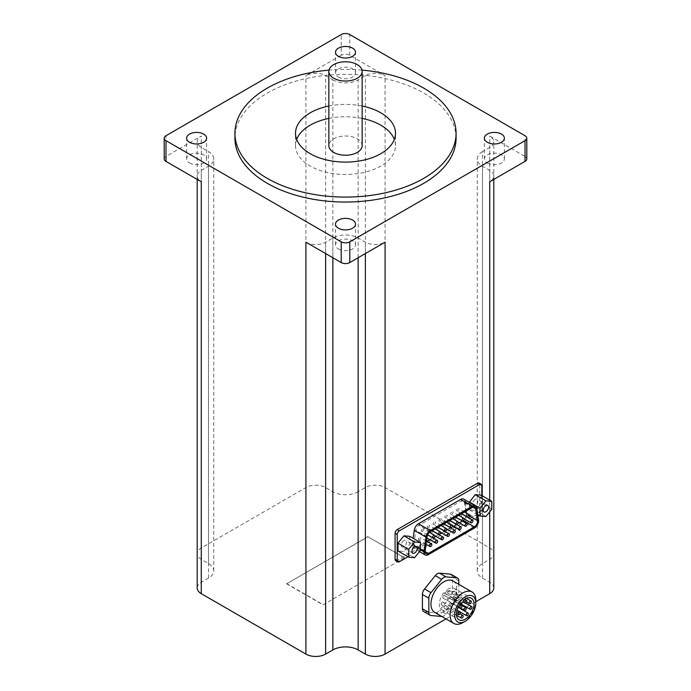 <?xml version="1.0" encoding="UTF-8"?>
<svg xmlns="http://www.w3.org/2000/svg" width="691" height="691" viewBox="0 0 691 691"><rect width="100%" height="100%" fill="white"/><g stroke="black" fill="none" stroke-linecap="round" stroke-linejoin="round"><path stroke-width="0.52" stroke-dasharray="3.46 2.59" d="M493.806 587.989A13.932 8.042 0 0 0 489.72 582.297L482.491 578.125A17.871 10.322 0 0 1 477.256 570.826A17.871 10.322 0 0 1 482.491 563.528L489.72 559.356A13.932 8.042 0 0 0 493.806 553.664A13.932 8.042 0 0 0 489.72 547.98L385.077 487.561A13.932 8.042 0 0 0 365.366 487.561L358.137 491.733L358.137 79.828L365.366 75.656A13.932 8.042 0 0 1 385.077 75.656L349.784 55.28A6.055 3.498 0 0 0 341.216 55.28L341.216 34.55M445.997 618.92L475.805 601.714M358.137 491.733A17.871 10.322 0 0 1 332.863 491.733L325.634 487.561A13.932 8.042 0 0 0 305.923 487.561L201.28 547.98A13.932 8.042 0 0 0 197.194 553.664A13.932 8.042 0 0 0 201.28 559.356L208.509 563.528A17.871 10.322 0 0 1 213.744 570.826A17.871 10.322 0 0 1 208.509 578.125L201.28 582.297A13.932 8.042 0 0 0 197.194 587.989M323.008 604.841L404.408 557.844L367.992 536.812L286.592 583.817L323.008 604.841L404.408 557.844M474.354 528.097L462.573 521.29A6.055 3.498 120 0 0 466.796 513.076L464.87 501.079A6.055 3.498 120 0 0 463.67 499.101M462.573 521.29L416.518 547.885A6.055 3.498 120 0 1 413.486 548.179A6.055 3.498 120 0 1 412.294 544.543L413.14 538.298M479.304 515.59L479.709 515.356A3.032 1.753 120 0 0 481.852 511.642L481.852 495.594M407.975 556.773L478.008 516.341M409.763 536.346L409.763 544.206L403.872 551.53L397.981 551.003M481.1 495.162L481.1 503.022L475.209 510.347L469.319 509.82L469.319 502.357M423.661 611.535A6.055 3.498 120 0 0 424.55 611.811L435.261 612.77A6.055 3.498 120 0 0 439.545 610.291L450.256 596.972A6.055 3.498 120 0 0 452.398 591.444L452.398 577.166A6.055 3.498 120 0 0 451.137 574.394M395.718 560.651A3.032 1.753 120 0 0 397.23 560.496L477.567 514.121A3.032 1.753 120 0 0 479.709 510.407L479.709 484.434A3.032 1.753 120 0 0 479.079 483.052M362.015 70.119A110.577 63.84 0 0 0 328.985 70.119M456.077 138.191A110.577 63.84 0 0 0 345.5 74.352A110.577 63.84 0 0 0 234.923 138.191M362.162 106.034A49.985 28.858 0 0 0 328.838 106.034M482.491 563.528L482.491 151.623L489.72 147.451A13.932 8.042 0 0 0 493.806 141.759A13.932 8.042 0 0 0 489.72 136.075L525.013 156.451L525.013 135.721M164.208 158.921A6.055 3.498 0 0 1 165.987 156.451L201.28 136.075A13.932 8.042 0 0 0 197.194 141.759A13.932 8.042 0 0 0 201.28 147.451L208.509 151.623A17.871 10.322 0 0 1 213.744 158.921A17.871 10.322 0 0 1 208.509 166.22L201.28 170.392A13.932 8.042 0 0 0 197.194 176.084A13.932 8.042 0 0 0 201.28 181.768M332.863 491.733L332.863 79.828L325.634 75.656A13.932 8.042 0 0 0 305.923 75.656L341.216 55.28M526.792 158.921A6.055 3.498 0 0 0 525.013 156.451M189.55 163.007A9.994 5.77 0 0 0 200.442 164.251A9.994 5.77 0 0 0 206.618 158.921A9.994 5.77 0 0 0 196.615 153.152A9.994 5.77 0 0 0 186.622 158.921A9.994 5.77 0 0 0 189.55 163.007M338.435 248.959A9.994 5.77 0 0 0 349.326 250.211A9.994 5.77 0 0 0 355.494 244.882A9.994 5.77 0 0 0 345.5 239.103A9.994 5.77 0 0 0 335.506 244.882A9.994 5.77 0 0 0 338.435 248.959M338.435 77.047A9.994 5.77 0 0 0 349.326 78.299A9.994 5.77 0 0 0 355.494 72.961A9.994 5.77 0 0 0 345.5 67.191A9.994 5.77 0 0 0 335.506 72.961A9.994 5.77 0 0 0 338.435 77.047M487.31 163.007A9.994 5.77 0 0 0 498.211 164.251A9.994 5.77 0 0 0 504.378 158.921A9.994 5.77 0 0 0 494.385 153.152A9.994 5.77 0 0 0 484.382 158.921A9.994 5.77 0 0 0 487.31 163.007M332.863 79.828A17.871 10.322 0 0 0 358.137 79.828M305.923 242.187A13.932 8.042 0 0 0 325.634 242.187L332.863 238.015A17.871 10.322 0 0 1 358.137 238.015L365.366 242.187A13.932 8.042 0 0 0 385.077 242.187M482.491 151.623A17.871 10.322 0 0 0 477.256 158.921A17.871 10.322 0 0 0 482.491 166.22L489.72 170.392A13.932 8.042 0 0 1 493.806 176.084A13.932 8.042 0 0 1 489.72 181.768M465.803 511.262L464.343 502.21A4.543 2.626 120 0 0 463.454 500.725A4.543 2.626 120 0 0 461.182 500.949L418.979 525.315A4.543 2.626 120 0 0 415.809 530.23L413.883 544.456A4.543 2.626 120 0 0 414.781 547.177A4.543 2.626 120 0 0 417.053 546.952L426.9 541.269M429.742 539.628L432.765 537.883M432.886 537.814L434.535 536.855M435.606 536.242L438.638 534.488M438.759 534.419L440.409 533.469M441.48 532.856L444.503 531.103M444.624 531.034L446.274 530.083M447.345 529.461L450.377 527.717M450.497 527.648L452.147 526.689M453.218 526.076L456.241 524.322M456.362 524.253L458.021 523.303M459.083 522.69L462.115 520.936M462.236 520.867L463.108 520.366A4.543 2.626 120 0 0 463.972 519.727M464.594 519.088A4.543 2.626 120 0 0 466.054 516.436M466.088 516.315A4.543 2.626 120 0 0 466.278 514.208L466.045 512.791M418.461 539.386A1.512 0.872 120 0 0 418.781 540.077A1.512 0.872 120 0 0 420.292 539.205A1.512 0.872 120 0 0 420.292 537.46A1.512 0.872 120 0 0 419.126 537.866A1.512 0.872 120 0 0 418.461 539.386M421.398 530.671A1.512 0.872 120 0 0 421.709 531.362A1.512 0.872 120 0 0 423.229 530.489A1.512 0.872 120 0 0 423.229 528.736A1.512 0.872 120 0 0 422.063 529.142A1.512 0.872 120 0 0 421.398 530.671M424.334 536A1.512 0.872 120 0 0 424.645 536.691A1.512 0.872 120 0 0 426.166 535.819A1.512 0.872 120 0 0 426.166 534.065A1.512 0.872 120 0 0 424.991 534.471A1.512 0.872 120 0 0 424.334 536M427.271 527.276A1.512 0.872 120 0 0 427.582 527.967A1.512 0.872 120 0 0 429.094 527.095A1.512 0.872 120 0 0 429.094 525.35A1.512 0.872 120 0 0 427.928 525.756A1.512 0.872 120 0 0 427.271 527.276M430.208 532.77A1.512 0.872 120 0 0 430.519 533.305A1.512 0.872 120 0 0 432.03 532.424A1.512 0.872 120 0 0 432.03 530.679A1.512 0.872 120 0 0 430.45 531.673M433.136 523.89A1.512 0.872 120 0 0 433.447 524.581A1.512 0.872 120 0 0 434.967 523.709A1.512 0.872 120 0 0 434.967 521.955A1.512 0.872 120 0 0 433.801 522.361A1.512 0.872 120 0 0 433.136 523.89M436.081 529.384A1.512 0.872 120 0 0 436.384 529.911A1.512 0.872 120 0 0 437.904 529.038A1.512 0.872 120 0 0 437.904 527.293A1.512 0.872 120 0 0 436.323 528.287M439.01 520.504A1.512 0.872 120 0 0 439.321 521.195A1.512 0.872 120 0 0 440.832 520.323A1.512 0.872 120 0 0 440.832 518.57A1.512 0.872 120 0 0 439.666 518.976A1.512 0.872 120 0 0 439.01 520.504M441.955 525.989A1.512 0.872 120 0 0 442.257 526.525A1.512 0.872 120 0 0 443.769 525.652A1.512 0.872 120 0 0 443.769 523.899A1.512 0.872 120 0 0 442.188 524.892M444.874 517.11A1.512 0.872 120 0 0 445.194 517.801A1.512 0.872 120 0 0 446.706 516.928A1.512 0.872 120 0 0 446.706 515.184A1.512 0.872 120 0 0 445.54 515.59A1.512 0.872 120 0 0 444.874 517.11M447.82 522.603A1.512 0.872 120 0 0 448.122 523.139A1.512 0.872 120 0 0 449.642 522.258A1.512 0.872 120 0 0 449.642 520.513A1.512 0.872 120 0 0 448.062 521.506M450.748 513.724A1.512 0.872 120 0 0 451.059 514.415A1.512 0.872 120 0 0 452.57 513.543A1.512 0.872 120 0 0 452.57 511.789A1.512 0.872 120 0 0 451.404 512.195A1.512 0.872 120 0 0 450.748 513.724M453.693 519.217A1.512 0.872 120 0 0 453.996 519.744A1.512 0.872 120 0 0 455.507 518.872A1.512 0.872 120 0 0 455.507 517.127A1.512 0.872 120 0 0 453.927 518.12M456.613 510.338A1.512 0.872 120 0 0 456.932 511.029A1.512 0.872 120 0 0 458.444 510.157A1.512 0.872 120 0 0 458.444 508.403A1.512 0.872 120 0 0 457.278 508.809A1.512 0.872 120 0 0 456.613 510.338M459.558 515.823A1.512 0.872 120 0 0 459.861 516.358A1.512 0.872 120 0 0 461.381 515.486A1.512 0.872 120 0 0 461.381 513.733A1.512 0.872 120 0 0 459.8 514.726M420.474 550.39L409.763 544.206M414.583 557.715L403.872 551.53M403.872 540.587A3.783 2.185 120 0 0 401.195 545.225A3.783 2.185 120 0 0 401.981 546.961A3.783 2.185 120 0 0 405.772 544.767A3.783 2.185 120 0 0 405.772 540.397A3.783 2.185 120 0 0 403.872 540.587M491.811 509.207L481.1 503.022M477.74 514.683L469.319 509.82M485.92 516.531L475.209 510.347M475.209 499.403A3.783 2.185 120 0 0 472.532 504.041A3.783 2.185 120 0 0 473.318 505.769A3.783 2.185 120 0 0 477.101 503.584A3.783 2.185 120 0 0 477.101 499.213A3.783 2.185 120 0 0 475.209 499.403M404.408 557.594L367.992 536.812M367.992 536.57L286.592 583.817M286.592 583.567L323.008 604.59M441.782 616.484A6.055 3.498 120 0 0 445.971 614.005L456.682 600.678A6.055 3.498 120 0 0 458.824 595.158L458.824 584.344M434.743 612.416A18.173 10.495 120 0 0 452.916 601.921A18.173 10.495 120 0 0 452.916 580.932M462.953 622.556A18.173 10.495 120 0 0 475.805 600.298M362.162 145.611A16.662 9.622 0 0 0 345.5 135.997A16.662 9.622 0 0 0 328.838 145.611M296.672 139.427A49.985 28.858 0 0 0 295.515 145.611A49.985 28.858 0 0 0 310.155 166.021A49.985 28.858 0 0 0 364.632 172.275A49.985 28.858 0 0 0 395.485 145.611A49.985 28.858 0 0 0 394.328 139.427M362.162 118.403A49.985 28.858 0 0 0 328.838 118.403M443.933 592.636A12.421 7.169 120 0 0 441.903 609.903A12.421 7.169 120 0 0 454.324 602.733A12.421 7.169 120 0 0 454.324 588.395A12.421 7.169 120 0 0 446.343 590.235A1.814 1.054 120 0 1 445.92 592.325A1.814 1.054 120 0 1 444.27 593.12A1.814 1.054 120 0 1 443.933 592.636L461.078 602.526M446.343 590.235L463.48 600.134M453.797 596.834A1.512 0.872 120 0 0 452.804 598.173A1.512 0.872 120 0 0 453.037 599.382A1.512 0.872 120 0 0 454.557 598.51A1.512 0.872 120 0 0 454.557 596.756A1.512 0.872 120 0 0 453.797 596.834M448.113 597.914A1.512 0.872 120 0 0 447.12 599.244A1.512 0.872 120 0 0 447.353 600.462A1.512 0.872 120 0 0 448.865 599.589A1.512 0.872 120 0 0 448.865 597.836A1.512 0.872 120 0 0 448.113 597.914M443.821 595.556A1.512 0.872 120 0 0 442.827 596.886A1.512 0.872 120 0 0 443.061 598.104A1.512 0.872 120 0 0 444.572 597.231A1.512 0.872 120 0 0 444.572 595.478A1.512 0.872 120 0 0 443.821 595.556M448.709 590.675A1.512 0.872 120 0 0 447.716 592.014A1.512 0.872 120 0 0 447.949 593.223A1.512 0.872 120 0 0 449.47 592.351A1.512 0.872 120 0 0 449.47 590.598A1.512 0.872 120 0 0 448.709 590.675M453.149 591.246A1.512 0.872 120 0 0 452.164 592.584A1.512 0.872 120 0 0 452.389 593.794A1.512 0.872 120 0 0 453.909 592.921A1.512 0.872 120 0 0 453.909 591.168A1.512 0.872 120 0 0 453.149 591.246M442.162 602.207A1.512 0.872 120 0 0 441.169 603.545A1.512 0.872 120 0 0 441.402 604.755A1.512 0.872 120 0 0 442.914 603.882A1.512 0.872 120 0 0 442.914 602.137A1.512 0.872 120 0 0 442.162 602.207M444.987 605.627A1.512 0.872 120 0 0 443.993 606.966A1.512 0.872 120 0 0 444.227 608.175A1.512 0.872 120 0 0 445.738 607.303A1.512 0.872 120 0 0 445.738 605.549A1.512 0.872 120 0 0 444.987 605.627M450.161 603.234A1.512 0.872 120 0 0 449.176 604.573A1.512 0.872 120 0 0 449.409 605.782A1.512 0.872 120 0 0 450.921 604.91A1.512 0.872 120 0 0 450.921 603.157A1.512 0.872 120 0 0 450.161 603.234M489.72 511.798L489.72 500.146M349.784 55.28L349.784 34.55M489.72 547.98L489.72 136.075M385.077 487.561L385.077 75.656M165.987 156.451L165.987 135.721M305.923 487.561L305.923 75.656M201.28 547.98L201.28 136.075M365.366 487.561L365.366 75.656M325.634 487.561L325.634 75.656M201.28 559.356L201.28 147.451M208.509 563.528L208.509 151.623M208.509 578.125L208.509 166.22M201.28 582.297L201.28 170.392M325.634 253.562L325.634 242.187M332.863 257.743L332.863 238.015M358.137 257.743L358.137 238.015M365.366 253.562L365.366 242.187M489.72 559.356L489.72 147.451M482.491 578.125L482.491 166.22M489.72 582.297L489.72 170.392M481.852 511.642L479.709 510.407M479.709 515.356L477.567 514.121M481.852 485.669L479.709 484.434M399.372 561.731L397.23 560.496M428.299 554.683L416.518 547.885M478.578 519.882L466.796 513.076M476.652 507.885L464.87 501.079M420.474 549.276L412.294 544.543M425.086 551.591L417.053 546.952M469.863 516.281L466.278 514.208M472.964 507.185L464.343 502.21M472.428 507.436L461.182 500.949M430.225 531.802L418.979 525.315M427.055 536.726L415.809 530.23M425.129 550.943L413.883 544.456M458.824 580.881L452.398 577.166M458.824 595.158L452.398 591.444M430.977 615.517L424.55 611.811M441.687 616.476L435.261 612.77M445.971 614.005L439.545 610.291M456.682 600.678L450.256 596.972M206.618 158.921L206.618 138.191M186.622 158.921L186.622 138.191M355.494 244.882L355.494 224.152M335.506 244.882L335.506 224.152M355.494 72.961L355.494 52.24M335.506 72.961L335.506 52.24M504.378 158.921L504.378 138.191M484.382 158.921L484.382 138.191M197.194 553.664L197.194 141.759M213.744 570.826L213.744 158.921M197.194 179.418L197.194 176.084M493.806 553.664L493.806 141.759M477.256 570.826L477.256 158.921M493.806 179.418L493.806 176.084M419.472 551.643L413.486 548.179M474.7 507.211L463.454 500.725M426.477 541.027L420.292 537.46M426.036 544.266L418.781 540.077M429.474 532.346L423.229 528.736M427.643 534.791L421.709 531.362M427.599 534.894L426.166 534.065M426.883 537.987L424.645 536.691M435.252 528.9L429.094 525.35M432.221 530.653L427.582 527.967M434.777 535.758L430.519 533.305M441.117 525.514L434.967 521.955M438.094 527.259L433.447 524.581M440.651 532.372L436.384 529.911M446.991 522.128L440.832 518.57M443.959 523.873L439.321 521.195M446.516 528.986L442.257 526.525M452.864 518.734L446.706 515.184M449.832 520.487L445.194 517.801M452.389 525.592L448.122 523.139M458.729 515.348L452.57 511.789M455.697 517.093L451.059 514.415M458.254 522.206L453.996 519.744M464.602 511.962L458.444 508.403M461.571 513.707L456.932 511.029M464.127 518.82L459.861 516.358M426.027 553.672L414.781 547.177M416.483 546.581L405.772 540.397M412.691 553.145L401.981 546.961M487.811 505.397L477.101 499.213M484.028 511.953L473.318 505.769M395.485 145.611L395.485 133.242M295.515 145.611L295.515 133.242M444.27 593.12L460.914 602.725M453.037 599.382L460.275 603.563M454.557 596.756L465.613 603.148M447.353 600.462L460.526 608.063M448.865 597.836L459.843 604.176M443.061 598.104L458.28 606.888M444.572 595.478L459.783 604.262M441.903 609.903L459.04 619.801M454.324 588.395L471.461 598.285M447.949 593.223L463.195 602.025M449.47 590.598L464.568 599.322M452.389 593.794L466.701 602.06M453.909 591.168L466.339 598.346M441.402 604.755L456.483 613.461M442.914 602.137L457.01 610.274M444.227 608.175L456.526 615.275M445.738 605.549L460.042 613.807M449.409 605.782L457.036 610.188M450.921 603.157L458.09 607.303"/><path stroke-width="1.04" d="M463.48 600.134A12.421 7.169 -60 0 1 471.461 598.285A12.421 7.169 -60 0 1 471.461 612.632A12.421 7.169 -60 0 1 459.04 619.801A12.421 7.169 -60 0 1 461.078 602.526A1.814 1.054 120 0 0 461.407 603.01A1.814 1.054 120 0 0 463.056 602.224A1.814 1.054 120 0 0 463.48 600.134M465.25 596.86A14.926 8.62 120 0 0 454.695 615.137A14.926 8.62 120 0 0 465.25 621.226A14.926 8.62 120 0 0 475.805 602.949A14.926 8.62 120 0 0 465.25 596.86M475.805 601.714L489.72 593.673A13.932 8.042 0 0 0 493.806 587.989L493.806 179.418M197.194 179.418L197.194 587.989A13.932 8.042 0 0 0 201.28 593.673L305.923 654.092A13.932 8.042 0 0 0 325.634 654.092L332.863 649.92A17.871 10.322 0 0 1 358.137 649.92L365.366 654.092A13.932 8.042 0 0 0 385.077 654.092L445.997 618.92M413.14 538.298L414.22 530.325A6.055 3.498 120 0 1 418.444 523.769L460.647 499.403A6.055 3.498 120 0 1 463.67 499.101L475.451 505.907A6.055 3.498 120 0 0 472.428 506.201L430.225 530.567A6.055 3.498 120 0 0 426.002 537.123L424.075 551.349A6.055 3.498 120 0 0 425.267 554.985A6.055 3.498 120 0 0 428.299 554.683L474.354 528.097A6.055 3.498 120 0 0 478.578 519.882L476.652 507.885A6.055 3.498 120 0 0 475.451 505.907M481.852 495.594L481.852 485.669A3.032 1.753 120 0 0 481.221 484.287A3.032 1.753 120 0 0 479.709 484.434L399.372 530.818A3.032 1.753 120 0 0 397.23 534.523L397.23 560.496A3.032 1.753 120 0 0 397.861 561.887A3.032 1.753 120 0 0 399.372 561.731L407.975 556.773M478.008 516.341L479.304 515.59M403.872 535.827L409.763 536.346L420.474 542.53L414.583 542.003L403.872 535.827L397.981 543.152L397.981 551.003L408.692 557.188L414.583 557.715L420.474 550.39L420.474 542.53M475.209 494.635L481.1 495.162L491.811 501.346L485.92 500.82L475.209 494.635L469.319 502.357M458.824 584.344L458.824 580.881A6.055 3.498 120 0 0 457.572 578.099L451.137 574.394A6.055 3.498 120 0 0 450.256 574.117L439.545 573.159A6.055 3.498 120 0 0 435.261 575.638L424.55 588.957A6.055 3.498 120 0 0 422.408 594.485L422.408 608.762A6.055 3.498 120 0 0 423.661 611.535L430.087 615.249A6.055 3.498 120 0 0 430.977 615.517L441.687 616.476A6.055 3.498 120 0 0 441.782 616.484M526.792 138.191A6.055 3.498 0 0 0 525.013 135.721L349.784 34.55A6.055 3.498 0 0 0 341.216 34.55L165.987 135.721A6.055 3.498 0 0 0 164.208 138.191A6.055 3.498 0 0 0 165.987 140.67L341.216 241.833A6.055 3.498 0 0 0 349.784 241.833L525.013 140.67A6.055 3.498 0 0 0 526.792 138.191L526.792 158.921A6.055 3.498 0 0 1 525.013 161.392L489.72 181.768L489.72 500.146M385.077 654.092L385.077 242.187L349.784 262.563L349.784 241.833M481.221 484.287L479.079 483.052A3.032 1.753 120 0 0 477.567 483.199L397.23 529.582A3.032 1.753 120 0 0 395.088 533.288L395.088 559.261A3.032 1.753 120 0 0 395.718 560.651L397.861 561.887M328.985 70.119A110.577 63.84 0 0 0 234.923 133.242A110.577 63.84 0 0 0 267.313 178.39A110.577 63.84 0 0 0 387.815 192.228A110.577 63.84 0 0 0 456.077 133.242A110.577 63.84 0 0 0 362.015 70.119M234.923 133.242L234.923 138.191A110.577 63.84 0 0 0 267.313 183.34A110.577 63.84 0 0 0 387.815 197.177A110.577 63.84 0 0 0 456.077 138.191L456.077 133.242M328.838 106.034A49.985 28.858 0 0 0 295.515 133.242A49.985 28.858 0 0 0 310.155 153.652A49.985 28.858 0 0 0 364.632 159.906A49.985 28.858 0 0 0 395.485 133.242A49.985 28.858 0 0 0 362.162 106.034M164.208 138.191L164.208 158.921A6.055 3.498 0 0 0 165.987 161.392L165.987 140.67M349.784 262.563A6.055 3.498 0 0 1 341.216 262.563L305.923 242.187L305.923 654.092M201.28 593.673L201.28 181.768L165.987 161.392M487.31 142.277A9.994 5.77 0 0 0 498.211 143.529A9.994 5.77 0 0 0 504.378 138.191A9.994 5.77 0 0 0 494.385 132.422A9.994 5.77 0 0 0 484.382 138.191A9.994 5.77 0 0 0 487.31 142.277M338.435 56.317A9.994 5.77 0 0 0 349.326 57.569A9.994 5.77 0 0 0 355.494 52.24A9.994 5.77 0 0 0 345.5 46.461A9.994 5.77 0 0 0 335.506 52.24A9.994 5.77 0 0 0 338.435 56.317M338.435 228.229A9.994 5.77 0 0 0 349.326 229.481A9.994 5.77 0 0 0 355.494 224.152A9.994 5.77 0 0 0 345.5 218.373A9.994 5.77 0 0 0 335.506 224.152A9.994 5.77 0 0 0 338.435 228.229M189.55 142.277A9.994 5.77 0 0 0 200.442 143.529A9.994 5.77 0 0 0 206.618 138.191A9.994 5.77 0 0 0 196.615 132.422A9.994 5.77 0 0 0 186.622 138.191A9.994 5.77 0 0 0 189.55 142.277M477.524 520.694L475.589 508.697A4.543 2.626 120 0 0 474.7 507.211A4.543 2.626 120 0 0 472.428 507.436L430.225 531.802A4.543 2.626 120 0 0 427.055 536.726L425.129 550.943A4.543 2.626 120 0 0 426.027 553.672A4.543 2.626 120 0 0 428.299 553.448L474.354 526.862A4.543 2.626 120 0 0 477.524 520.694L469.863 516.281M426.9 541.269L429.742 539.628M434.535 536.855L435.606 536.242M440.409 533.469L441.48 532.856M446.274 530.083L447.345 529.461M452.147 526.689L453.218 526.076M458.021 523.303L459.083 522.69M463.972 519.727A4.543 2.626 120 0 0 464.594 519.088M466.045 512.791L465.803 511.262M429.707 545.881A1.512 0.872 120 0 0 430.027 546.572A1.512 0.872 120 0 0 431.538 545.7A1.512 0.872 120 0 0 431.538 543.947A1.512 0.872 120 0 0 430.778 544.024A1.512 0.872 120 0 0 429.707 545.881M432.644 537.157A1.512 0.872 120 0 0 432.955 537.857A1.512 0.872 120 0 0 434.475 536.976A1.512 0.872 120 0 0 434.475 535.231A1.512 0.872 120 0 0 433.715 535.309A1.512 0.872 120 0 0 432.644 537.157M435.58 542.487A1.512 0.872 120 0 0 435.891 543.186A1.512 0.872 120 0 0 437.412 542.305A1.512 0.872 120 0 0 437.412 540.561A1.512 0.872 120 0 0 436.652 540.638A1.512 0.872 120 0 0 435.58 542.487M438.517 533.772A1.512 0.872 120 0 0 438.828 534.463A1.512 0.872 120 0 0 440.34 533.59A1.512 0.872 120 0 0 440.34 531.837A1.512 0.872 120 0 0 439.588 531.915A1.512 0.872 120 0 0 438.517 533.772M441.445 539.101A1.512 0.872 120 0 0 441.765 539.792A1.512 0.872 120 0 0 443.277 538.92A1.512 0.872 120 0 0 443.277 537.175A1.512 0.872 120 0 0 442.516 537.244A1.512 0.872 120 0 0 441.445 539.101M430.45 531.673A1.512 0.872 120 0 0 430.199 532.606A1.512 0.872 120 0 0 430.208 532.77M444.382 530.386A1.512 0.872 120 0 0 444.702 531.077A1.512 0.872 120 0 0 446.213 530.204A1.512 0.872 120 0 0 446.213 528.451A1.512 0.872 120 0 0 445.453 528.529A1.512 0.872 120 0 0 444.382 530.386M447.319 535.715A1.512 0.872 120 0 0 447.63 536.406A1.512 0.872 120 0 0 449.15 535.534A1.512 0.872 120 0 0 449.15 533.78A1.512 0.872 120 0 0 448.39 533.858A1.512 0.872 120 0 0 447.319 535.715M436.323 528.287A1.512 0.872 120 0 0 436.073 529.22A1.512 0.872 120 0 0 436.081 529.384M450.256 526.991A1.512 0.872 120 0 0 450.567 527.691A1.512 0.872 120 0 0 452.078 526.81A1.512 0.872 120 0 0 452.078 525.065A1.512 0.872 120 0 0 451.327 525.134A1.512 0.872 120 0 0 450.256 526.991M453.192 532.32A1.512 0.872 120 0 0 453.503 533.02A1.512 0.872 120 0 0 455.015 532.139A1.512 0.872 120 0 0 455.015 530.394A1.512 0.872 120 0 0 454.263 530.472A1.512 0.872 120 0 0 453.192 532.32M442.188 524.892A1.512 0.872 120 0 0 441.938 525.834A1.512 0.872 120 0 0 441.955 525.989M456.12 523.605A1.512 0.872 120 0 0 456.44 524.296A1.512 0.872 120 0 0 457.952 523.424A1.512 0.872 120 0 0 457.952 521.67A1.512 0.872 120 0 0 457.192 521.748A1.512 0.872 120 0 0 456.12 523.605M459.057 528.935A1.512 0.872 120 0 0 459.368 529.626A1.512 0.872 120 0 0 460.888 528.753A1.512 0.872 120 0 0 460.888 527.008A1.512 0.872 120 0 0 460.128 527.078A1.512 0.872 120 0 0 459.057 528.935M448.062 521.506A1.512 0.872 120 0 0 447.811 522.439A1.512 0.872 120 0 0 447.82 522.603M461.994 520.219A1.512 0.872 120 0 0 462.305 520.91A1.512 0.872 120 0 0 463.825 520.038A1.512 0.872 120 0 0 463.825 518.285A1.512 0.872 120 0 0 463.065 518.362A1.512 0.872 120 0 0 461.994 520.219M464.931 525.549A1.512 0.872 120 0 0 465.242 526.24A1.512 0.872 120 0 0 466.753 525.367A1.512 0.872 120 0 0 466.753 523.614A1.512 0.872 120 0 0 466.002 523.692A1.512 0.872 120 0 0 464.931 525.549M453.927 518.12A1.512 0.872 120 0 0 453.685 519.053A1.512 0.872 120 0 0 453.693 519.217M467.859 516.825A1.512 0.872 120 0 0 468.178 517.524A1.512 0.872 120 0 0 469.69 516.643A1.512 0.872 120 0 0 469.69 514.899A1.512 0.872 120 0 0 468.93 514.968A1.512 0.872 120 0 0 467.859 516.825M470.796 522.154A1.512 0.872 120 0 0 471.115 522.854A1.512 0.872 120 0 0 472.627 521.973A1.512 0.872 120 0 0 472.627 520.228A1.512 0.872 120 0 0 471.867 520.306A1.512 0.872 120 0 0 470.796 522.154M459.8 514.726A1.512 0.872 120 0 0 459.55 515.667A1.512 0.872 120 0 0 459.558 515.823M414.583 542.003L408.692 549.336L397.981 543.152M408.692 549.336L408.692 557.188M411.905 551.409A3.783 2.185 120 0 0 412.691 553.145A3.783 2.185 120 0 0 416.483 550.952A3.783 2.185 120 0 0 416.483 546.581A3.783 2.185 120 0 0 413.564 547.6A3.783 2.185 120 0 0 411.905 551.409M485.92 500.82L480.029 508.153L480.029 516.004L485.92 516.531L491.811 509.207L491.811 501.346M480.029 508.153L469.319 501.968M480.029 516.004L477.74 514.683M483.242 510.226A3.783 2.185 120 0 0 484.028 511.953A3.783 2.185 120 0 0 487.811 509.768A3.783 2.185 120 0 0 487.811 505.397A3.783 2.185 120 0 0 484.901 506.408A3.783 2.185 120 0 0 483.242 510.226M457.572 578.099A6.055 3.498 120 0 0 456.682 577.831L445.971 576.873A6.055 3.498 120 0 0 441.687 579.343L430.977 592.671A6.055 3.498 120 0 0 428.835 598.19L428.835 612.476A6.055 3.498 120 0 0 430.087 615.249M475.805 602.949L475.805 600.298A18.173 10.495 120 0 0 472.039 591.971L452.916 580.932A18.173 10.495 120 0 0 443.829 581.831A18.173 10.495 120 0 0 431.953 597.853A18.173 10.495 120 0 0 434.743 612.416L453.857 623.455A18.173 10.495 120 0 0 462.953 622.556L465.25 621.226M472.039 591.971A18.173 10.495 120 0 0 462.953 592.878A18.173 10.495 120 0 0 451.076 608.892A18.173 10.495 120 0 0 453.857 623.455M328.838 71.406L328.838 145.611A16.662 9.622 0 0 0 333.718 152.417A16.662 9.622 0 0 0 351.874 154.499A16.662 9.622 0 0 0 362.162 145.611L362.162 71.406A16.662 9.622 0 0 0 345.5 61.784A16.662 9.622 0 0 0 328.838 71.406A16.662 9.622 0 0 0 333.718 78.204A16.662 9.622 0 0 0 351.874 80.294A16.662 9.622 0 0 0 362.162 71.406M394.328 139.427A49.985 28.858 0 0 0 362.162 118.403M328.838 118.403A49.985 28.858 0 0 0 296.672 139.427M470.934 606.733A1.512 0.872 120 0 0 469.949 608.063A1.512 0.872 120 0 0 470.174 609.281A1.512 0.872 120 0 0 471.694 608.4A1.512 0.872 120 0 0 471.694 606.655A1.512 0.872 120 0 0 470.934 606.733M465.25 607.804A1.512 0.872 120 0 0 464.257 609.142A1.512 0.872 120 0 0 464.49 610.352A1.512 0.872 120 0 0 466.01 609.479A1.512 0.872 120 0 0 466.01 607.735A1.512 0.872 120 0 0 465.25 607.804M460.957 605.446A1.512 0.872 120 0 0 459.964 606.784A1.512 0.872 120 0 0 460.197 607.994A1.512 0.872 120 0 0 461.709 607.121A1.512 0.872 120 0 0 461.709 605.376A1.512 0.872 120 0 0 460.957 605.446M465.846 600.574A1.512 0.872 -60 0 1 466.606 600.496A1.512 0.872 -60 0 1 466.84 601.706A1.512 0.872 -60 0 1 465.846 603.044A1.512 0.872 -60 0 1 465.086 603.122A1.512 0.872 -60 0 1 464.853 601.904A1.512 0.872 -60 0 1 465.846 600.574M470.286 601.135A1.512 0.872 120 0 0 469.301 602.474A1.512 0.872 120 0 0 469.526 603.692A1.512 0.872 120 0 0 471.046 602.811A1.512 0.872 120 0 0 471.046 601.066A1.512 0.872 120 0 0 470.286 601.135M459.299 612.105A1.512 0.872 120 0 0 458.306 613.435A1.512 0.872 120 0 0 458.539 614.653A1.512 0.872 120 0 0 460.051 613.781A1.512 0.872 120 0 0 460.051 612.027A1.512 0.872 120 0 0 459.299 612.105M462.124 615.526A1.512 0.872 120 0 0 461.13 616.856A1.512 0.872 120 0 0 461.363 618.074A1.512 0.872 120 0 0 462.875 617.193A1.512 0.872 120 0 0 462.875 615.448A1.512 0.872 120 0 0 462.124 615.526M467.297 613.133A1.512 0.872 120 0 0 466.313 614.463A1.512 0.872 120 0 0 466.546 615.681A1.512 0.872 120 0 0 468.057 614.809A1.512 0.872 120 0 0 468.057 613.055A1.512 0.872 120 0 0 467.297 613.133M525.013 161.392L525.013 140.67M489.72 593.673L489.72 511.798M341.216 262.563L341.216 241.833M325.634 654.092L325.634 253.562M332.863 649.92L332.863 257.743M358.137 649.92L358.137 257.743M365.366 654.092L365.366 253.562M479.709 484.434L477.567 483.199M399.372 530.818L397.23 529.582M397.23 534.523L395.088 533.288M397.23 560.496L395.088 559.261M472.428 506.201L460.647 499.403M430.225 530.567L418.444 523.769M426.002 537.123L414.22 530.325M424.075 551.349L420.474 549.276M474.354 526.862L463.428 520.548M428.299 553.448L425.086 551.591M475.589 508.697L472.964 507.185M456.682 577.831L450.256 574.117M445.971 576.873L439.545 573.159M441.687 579.343L435.261 575.638M430.977 592.671L424.55 588.957M428.835 598.19L422.408 594.485M428.835 612.476L422.408 608.762M425.267 554.985L419.472 551.643M431.538 543.947L426.477 541.027M430.027 546.572L426.036 544.266M434.475 535.231L429.474 532.346M432.955 537.857L427.643 534.791M437.412 540.561L427.599 534.894M435.891 543.186L426.883 537.987M440.34 531.837L435.252 528.9M438.828 534.463L432.221 530.653M443.277 537.175L432.1 530.723M441.765 539.792L434.777 535.758M446.213 528.451L441.117 525.514M444.702 531.077L438.094 527.259M449.15 533.78L437.973 527.328M447.63 536.406L440.651 532.372M452.078 525.065L446.991 522.128M450.567 527.691L443.959 523.873M455.015 530.394L443.838 523.942M453.503 533.02L446.516 528.986M457.952 521.67L452.864 518.734M456.44 524.296L449.832 520.487M460.888 527.008L449.711 520.556M459.368 529.626L452.389 525.592M463.825 518.285L458.729 515.348M462.305 520.91L455.697 517.093M466.753 523.614L455.585 517.162M465.242 526.24L458.254 522.206M469.69 514.899L464.602 511.962M468.178 517.524L461.571 513.707M472.627 520.228L461.45 513.776M471.115 522.854L464.127 518.82M460.914 602.725L461.407 603.01M460.275 603.563L470.174 609.281M465.613 603.148L471.694 606.655M460.526 608.063L464.49 610.352M459.843 604.176L466.01 607.735M458.28 606.888L460.197 607.994M459.783 604.262L461.709 605.376M463.195 602.025L465.086 603.122M464.568 599.322L466.606 600.496M466.701 602.06L469.526 603.692M466.339 598.346L471.046 601.066M456.483 613.461L458.539 614.653M457.01 610.274L460.051 612.027M456.526 615.275L461.363 618.074M460.042 613.807L462.875 615.448M457.036 610.188L466.546 615.681M458.09 607.303L468.057 613.055"/></g></svg>
